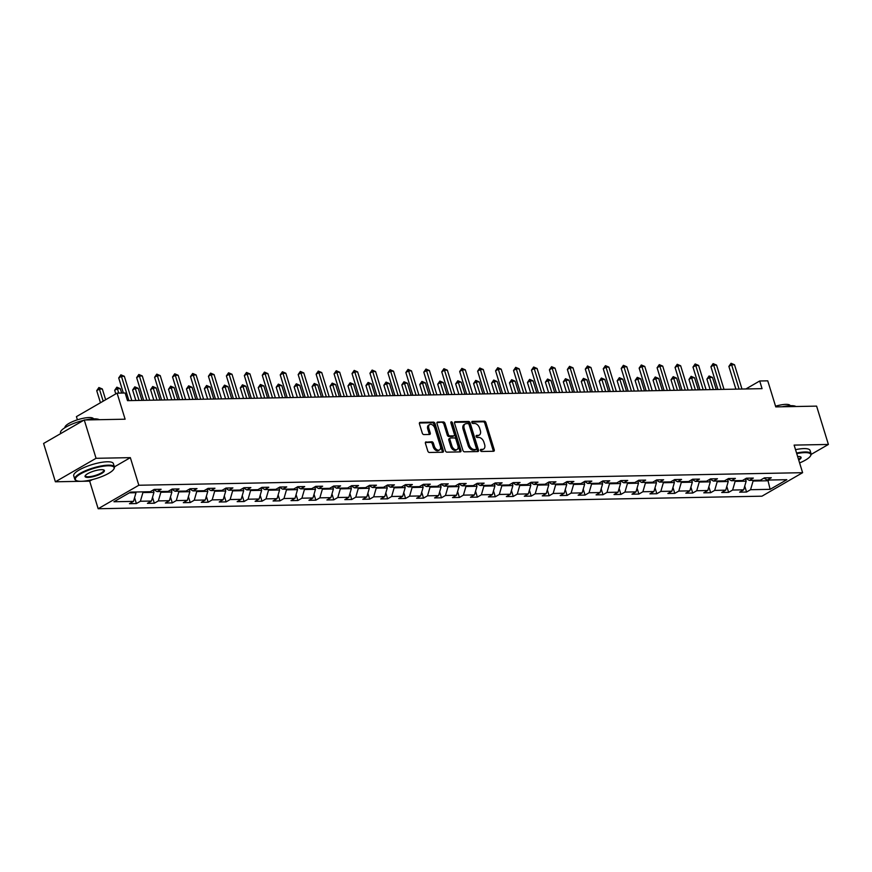 <?xml version="1.0" encoding="UTF-8"?>
<svg xmlns="http://www.w3.org/2000/svg" width="872" height="872" viewBox="0 0 872 872"><rect width="100%" height="100%" fill="white"/><g stroke="black" fill="none" stroke-linecap="round" stroke-linejoin="round"><path stroke-width="1.31" d="M480.461 450.453A1.145 0.73 60 0 0 481.573 451.489L493.574 451.271A1.624 1.046 60 0 0 493.923 451.173A1.624 1.046 60 0 0 494.239 449.745L485.9 422.658A1.624 1.046 60 0 0 484.309 421.176L472.319 421.394A1.145 0.73 60 0 0 472.962 423.509L474.521 423.476A5.21 3.357 60 0 1 479.611 428.228L480.309 430.485A5.21 3.357 60 0 1 479.295 435.063A5.21 3.357 60 0 1 478.172 435.368L476.624 435.39A1.145 0.73 60 0 0 477.267 437.504L478.826 437.472A5.21 3.357 60 0 1 483.916 442.213L484.614 444.469A5.21 3.357 60 0 1 483.6 449.058A5.21 3.357 60 0 1 482.478 449.353L480.93 449.385A1.145 0.73 60 0 0 480.461 450.453M426.114 441.875A1.624 1.046 60 0 0 425.765 441.962A1.624 1.046 60 0 0 425.449 443.401L427.781 450.998A1.624 1.046 60 0 0 429.373 452.481L442.704 452.23A1.624 1.046 60 0 0 443.052 452.132A1.624 1.046 60 0 0 443.368 450.704L435.03 423.618A1.624 1.046 60 0 0 433.439 422.135L420.119 422.386A1.624 1.046 60 0 0 419.77 422.484A1.624 1.046 60 0 0 419.454 423.912L422.277 433.09A1.624 1.046 60 0 0 423.868 434.572L429.569 434.463A1.624 1.046 60 0 0 429.918 434.376A1.624 1.046 60 0 0 430.234 432.937L428.839 428.392A4.36 2.801 60 0 1 429.678 424.555A4.36 2.801 60 0 1 434.877 428.272L440.36 446.104A4.36 2.801 60 0 1 439.521 449.93A4.36 2.801 60 0 1 434.321 446.224L433.406 443.249A1.624 1.046 60 0 0 431.814 441.766L425.503 442.224M811.145 454.41L828.4 444.448L816.606 406.123L775.775 406.897L767.752 380.835L759.697 380.988L762.063 388.65L127.497 400.651L125.143 392.989L117.088 393.141L76.42 416.631L77.401 419.824M114.385 466.869L130.342 457.647L96.062 458.301L84.268 419.977L125.11 419.203L117.088 393.141M130.342 457.647L138.833 485.246L802.611 472.689L761.943 496.19L98.165 508.736L138.833 485.246M828.4 444.448L794.12 445.102L802.611 472.689M462.901 450.334A1.624 1.046 60 0 0 464.493 451.816L477.823 451.565A1.624 1.046 60 0 0 478.172 451.467A1.624 1.046 60 0 0 478.488 450.039L470.15 422.953A1.624 1.046 60 0 0 468.558 421.47L455.238 421.721A1.624 1.046 60 0 0 454.89 421.819A1.624 1.046 60 0 0 454.574 423.247L462.901 450.334M460.263 451.892L446.933 452.154A1.624 1.046 60 0 1 445.341 450.661L437.014 423.585A1.624 1.046 60 0 1 437.33 422.146A1.624 1.046 60 0 1 437.679 422.059L443.379 421.95A1.624 1.046 60 0 1 444.971 423.432L448.35 434.409A1.624 1.046 60 0 0 449.941 435.902L453.723 435.826A1.624 1.046 60 0 0 454.083 435.728A1.624 1.046 60 0 0 454.388 434.3L450.879 422.865A1.145 0.73 60 0 1 452.459 422.833L460.928 450.366A1.624 1.046 60 0 1 460.612 451.805A1.624 1.046 60 0 1 460.263 451.892M96.062 458.301L55.394 481.791L43.6 443.467L84.268 419.977M136.381 503.558L140.392 501.247L151.445 501.04L147.433 503.351L154.333 503.22L158.344 500.91L169.386 500.702L165.375 503.013L172.275 502.882L176.286 500.572L187.338 500.354L183.316 502.675L190.227 502.545L194.238 500.223L205.28 500.016L201.269 502.337L208.168 502.207L212.179 499.885L223.221 499.678L219.21 502L226.12 501.869L230.132 499.547L241.173 499.34L237.162 501.662L244.062 501.531L248.073 499.209L259.115 499.002L255.104 501.324L262.003 501.193L266.025 498.871L277.067 498.664L273.056 500.975L279.956 500.844L283.967 498.533L295.008 498.326L290.997 500.637L297.897 500.506L301.908 498.195L312.961 497.977L308.95 500.299L315.849 500.168L319.861 497.847L330.902 497.64L326.891 499.961L333.791 499.83L337.802 497.509L348.844 497.302L344.832 499.623L351.743 499.493L355.754 497.171L366.796 496.964L362.785 499.285L369.684 499.155L373.696 496.833L384.737 496.626L380.726 498.948L387.637 498.817L391.648 496.495L402.69 496.288L398.678 498.599L405.578 498.468L409.589 496.157L420.631 495.95L416.62 498.261L423.52 498.13L427.531 495.819L438.583 495.612L434.572 497.923L441.472 497.792L445.483 495.481L456.525 495.263L452.514 497.585L459.413 497.454L463.424 495.133L474.477 494.925L470.466 497.247L477.365 497.116L481.377 494.795L492.418 494.588L488.407 496.909L495.307 496.778L499.318 494.457L510.36 494.25L506.349 496.571L513.259 496.441L517.27 494.119L528.312 493.912L524.301 496.223L531.201 496.103L535.212 493.781L546.254 493.574L542.242 495.885L549.153 495.754L553.164 493.443L564.206 493.236L560.195 495.547L567.094 495.416L571.106 493.105L582.147 492.887L578.136 495.209L585.036 495.078L589.047 492.756L600.1 492.549L596.088 494.871L602.988 494.74L606.999 492.418L618.041 492.211L614.03 494.533L620.929 494.402L624.941 492.081L635.993 491.873L631.971 494.195L638.882 494.064L642.893 491.743L653.935 491.536L649.923 493.857L656.823 493.726L660.834 491.405L671.876 491.198L667.865 493.508L674.775 493.378L678.787 491.067L689.828 490.86L685.817 493.171L692.717 493.04L696.728 490.729L707.77 490.511L703.759 492.833L710.658 492.702L714.68 490.391L725.722 490.173L721.711 492.495L728.611 492.364L732.622 490.042L743.663 489.835L739.652 492.157L746.552 492.026L750.563 489.704L770.129 489.334L786.827 479.687L767.273 480.058L771.284 477.736L764.384 477.867L760.373 480.189L749.331 480.396L753.343 478.074L746.432 478.205L742.421 480.527L731.379 480.734L735.39 478.412L728.491 478.543L724.479 480.864L713.438 481.072L717.449 478.75L710.549 478.881L706.538 481.202L695.485 481.409L699.497 479.099L692.597 479.229L688.586 481.54L677.544 481.747L681.555 479.437L674.656 479.567L670.644 481.878L659.592 482.085L663.614 479.774L656.703 479.905L652.692 482.216L641.65 482.434L645.662 480.112L638.762 480.243L634.751 482.565L623.709 482.772L627.72 480.45L620.809 480.581L616.798 482.903L605.757 483.11L609.768 480.788L602.868 480.919L598.857 483.241L587.815 483.448L591.826 481.126L584.927 481.257L580.905 483.579L569.863 483.786L573.874 481.475L566.974 481.595L562.963 483.916L551.922 484.124L555.933 481.813L549.033 481.944L545.022 484.254L533.969 484.461L537.98 482.151L531.081 482.281L527.07 484.592L516.028 484.81L520.039 482.488L513.139 482.619L509.128 484.941L498.086 485.148L502.098 482.826L495.187 482.957L491.176 485.279L480.134 485.486L484.145 483.164L477.246 483.295L473.234 485.617L462.193 485.824L466.204 483.502L459.293 483.633L455.282 485.955L444.24 486.162L448.252 483.84L441.352 483.971L437.341 486.293L426.299 486.5L430.31 484.189L423.411 484.32L419.399 486.631L408.347 486.838L412.358 484.527L405.458 484.658L401.447 486.968L390.405 487.186L394.417 484.865L387.517 484.996L383.506 487.317L372.453 487.524L376.464 485.203L369.565 485.333L365.553 487.655L354.512 487.862L358.523 485.541L351.623 485.671L347.612 487.993L336.57 488.2L340.581 485.878L333.671 486.009L329.66 488.331L318.618 488.538L322.629 486.216L315.729 486.347L311.718 488.669L300.677 488.876L304.688 486.565L297.777 486.696L293.766 489.007L282.724 489.214L286.735 486.903L279.836 487.034L275.825 489.345L264.783 489.552L268.794 487.241L261.894 487.372L257.883 489.683L246.831 489.901L250.842 487.579L243.942 487.71L239.931 490.031L228.889 490.238L232.9 487.917L226.001 488.048L221.989 490.369L210.937 490.576L214.959 488.255L208.048 488.385L204.037 490.707L192.995 490.914L197.007 488.593L190.107 488.723L186.096 491.045L175.054 491.252L179.065 488.941L172.155 489.061L168.143 491.383L157.102 491.59L161.113 489.279L154.213 489.41L150.202 491.721L130.647 492.091L113.938 501.749L133.492 501.378L129.481 503.689L136.381 503.558L134.571 497.661M153.221 489.977L153.952 492.364L142.91 492.571L142.692 491.863M142.91 492.571L140.392 501.247M153.952 492.364L151.445 501.04M157.102 491.59L153.745 489.672M171.163 489.639L171.893 492.026L160.851 492.233L160.633 491.525M160.851 492.233L158.344 500.91M171.893 492.026L169.386 500.702M175.054 491.252L171.697 489.334M189.115 489.301L189.845 491.688L178.804 491.895L178.586 491.187M178.804 491.895L176.286 500.572M189.845 491.688L187.338 500.354M192.995 490.914L189.638 488.996M207.056 488.963L207.787 491.35L196.745 491.557L196.527 490.849M196.745 491.557L194.238 500.223M207.787 491.35L205.28 500.016M210.937 490.576L207.59 488.658M224.998 488.625L225.739 491.012L214.686 491.219L214.479 490.511M214.686 491.219L212.179 499.885M225.739 491.012L223.221 499.678M228.889 490.238L225.532 488.32M242.95 488.287L243.68 490.663L232.639 490.882L232.421 490.173M232.639 490.882L230.132 499.547M243.68 490.663L241.173 499.34M246.831 489.901L243.473 487.982M260.892 487.949L261.633 490.326L250.58 490.533L250.362 489.824M250.58 490.533L248.073 499.209M261.633 490.326L259.115 499.002M264.783 489.552L261.426 487.633M278.844 487.601L279.574 489.988L268.532 490.195L268.314 489.486M268.532 490.195L266.025 498.871M279.574 489.988L277.067 498.664M282.724 489.214L279.367 487.295M296.785 487.263L297.516 489.65L286.474 489.857L286.256 489.148M286.474 489.857L283.967 498.533M297.516 489.65L295.008 498.326M300.677 488.876L297.319 486.958M314.738 486.925L315.468 489.312L304.426 489.519L304.208 488.811M304.426 489.519L301.908 498.195M315.468 489.312L312.961 497.977M318.618 488.538L315.261 486.62M332.679 486.587L333.409 488.974L322.368 489.181L322.15 488.473M322.368 489.181L319.861 497.847M333.409 488.974L330.902 497.64M336.57 488.2L333.213 486.282M350.62 486.249L351.362 488.636L340.32 488.843L340.102 488.135M340.32 488.843L337.802 497.509M351.362 488.636L348.844 497.302M354.512 487.862L351.154 485.944M368.573 485.911L369.303 488.287L358.261 488.505L358.043 487.797M358.261 488.505L355.754 497.171M369.303 488.287L366.796 496.964M372.453 487.524L369.107 485.606M386.514 485.573L387.255 487.949L376.203 488.157L375.985 487.459M376.203 488.157L373.696 496.833M387.255 487.949L384.737 496.626M390.405 487.186L387.048 485.268M404.466 485.224L405.197 487.612L394.155 487.819L393.937 487.11M394.155 487.819L391.648 496.495M405.197 487.612L402.69 496.288M408.347 486.838L404.99 484.919M422.408 484.887L423.149 487.274L412.096 487.481L411.878 486.772M412.096 487.481L409.589 496.157M423.149 487.274L420.631 495.95M426.299 486.5L422.942 484.581M440.36 484.549L441.09 486.936L430.049 487.143L429.831 486.434M430.049 487.143L427.531 495.819M441.09 486.936L438.583 495.612M444.24 486.162L440.883 484.243M458.301 484.211L459.032 486.598L447.99 486.805L447.772 486.096M447.99 486.805L445.483 495.481M459.032 486.598L456.525 495.263M462.193 485.824L458.836 483.906M476.254 483.873L476.984 486.26L465.942 486.467L465.724 485.759M465.942 486.467L463.424 495.133M476.984 486.26L474.477 494.925M480.134 485.486L476.777 483.568M494.195 483.535L494.925 485.911L483.884 486.129L483.666 485.421M483.884 486.129L481.377 494.795M494.925 485.911L492.418 494.588M498.086 485.148L494.729 483.23M512.137 483.197L512.878 485.573L501.836 485.791L501.618 485.083M501.836 485.791L499.318 494.457M512.878 485.573L510.36 494.25M516.028 484.81L512.671 482.892M530.089 482.859L530.819 485.235L519.777 485.442L519.559 484.734M519.777 485.442L517.27 494.119M530.819 485.235L528.312 493.912M533.969 484.461L530.623 482.543M548.03 482.51L548.771 484.897L537.719 485.105L537.501 484.396M537.719 485.105L535.212 493.781M548.771 484.897L546.254 493.574M551.922 484.124L548.564 482.205M565.983 482.172L566.713 484.56L555.671 484.767L555.453 484.058M555.671 484.767L553.164 493.443M566.713 484.56L564.206 493.236M569.863 483.786L566.506 481.867M583.924 481.835L584.654 484.222L573.613 484.429L573.394 483.72M573.613 484.429L571.106 493.105M584.654 484.222L582.147 492.887M587.815 483.448L584.458 481.529M601.876 481.497L602.607 483.884L591.565 484.091L591.347 483.382M591.565 484.091L589.047 492.756M602.607 483.884L600.1 492.549M605.757 483.11L602.399 481.191M619.818 481.159L620.548 483.546L609.506 483.753L609.288 483.044M609.506 483.753L606.999 492.418M620.548 483.546L618.041 492.211M623.709 482.772L620.352 480.853M637.77 480.821L638.5 483.197L627.459 483.415L627.241 482.707M627.459 483.415L624.941 492.081M638.5 483.197L635.993 491.873M641.65 482.434L638.293 480.516M655.711 480.483L656.442 482.859L645.4 483.066L645.182 482.369M645.4 483.066L642.893 491.743M656.442 482.859L653.935 491.536M659.592 482.085L656.245 480.167M673.653 480.134L674.394 482.521L663.341 482.728L663.134 482.02M663.341 482.728L660.834 491.405M674.394 482.521L671.876 491.198M677.544 481.747L674.187 479.829M691.605 479.796L692.335 482.183L681.294 482.39L681.076 481.682M681.294 482.39L678.787 491.067M692.335 482.183L689.828 490.86M695.485 481.409L692.128 479.491M709.546 479.458L710.288 481.845L699.235 482.053L699.017 481.344M699.235 482.053L696.728 490.729M710.288 481.845L707.77 490.511M713.438 481.072L710.081 479.153M727.499 479.12L728.229 481.508L717.187 481.715L716.969 481.006M717.187 481.715L714.68 490.391M728.229 481.508L725.722 490.173M731.379 480.734L728.022 478.815M745.44 478.783L746.17 481.17L735.129 481.377L734.911 480.668M735.129 481.377L732.622 490.042M746.17 481.17L743.663 489.835M749.331 480.396L745.974 478.477M767.818 480.047L768.036 480.755L753.081 481.039L752.863 480.33M753.081 481.039L750.563 489.704M769.311 480.014L768.036 480.755L770.129 489.334M767.273 480.058L763.916 478.139M55.394 481.791L89.674 481.148L98.165 508.736M759.697 380.988L745.909 388.956M129.372 492.833L135.999 492.702L135.792 491.993M135.999 492.702L133.492 501.378M744.743 486.118L746.552 492.026M726.79 486.467L728.611 492.364M708.849 486.805L710.658 492.702M690.897 487.143L692.717 493.04M672.955 487.481L674.775 493.378M655.014 487.819L656.823 493.726M637.061 488.157L638.882 494.064M619.12 488.494L620.929 494.402M601.168 488.843L602.988 494.74M583.226 489.181L585.036 495.078M565.274 489.519L567.094 495.416M547.333 489.857L549.153 495.754M529.391 490.195L531.201 496.103M511.439 490.533L513.259 496.441M493.498 490.871L495.307 496.778M475.545 491.209L477.365 497.116M457.604 491.557L459.413 497.454M439.652 491.895L441.472 497.792M421.71 492.233L423.52 498.13M403.758 492.571L405.578 498.468M385.816 492.909L387.637 498.817M367.875 493.247L369.684 499.155M349.923 493.585L351.743 499.493M331.981 493.934L333.791 499.83M314.029 494.271L315.849 500.168M296.088 494.609L297.897 500.506M278.135 494.947L279.956 500.844M260.194 495.285L262.003 501.193M242.242 495.623L244.062 501.531M224.3 495.961L226.12 501.869M206.359 496.31L208.168 502.207M188.406 496.648L190.227 502.545M170.465 496.986L172.275 502.882M152.513 497.323L154.333 503.22M89.674 481.148L92.345 479.6M480.396 450.007L481.377 449.996A5.21 3.357 60 0 0 482.51 449.69L483.6 449.058M479.295 435.063L478.205 435.695A5.21 3.357 60 0 1 477.071 436L476.09 436.022M493.192 451.271A1.624 1.046 60 0 0 493.138 450.377L484.81 423.291A1.624 1.046 60 0 0 483.219 421.808L471.785 422.026M477.442 451.576A1.624 1.046 60 0 0 477.387 450.671L469.049 423.585A1.624 1.046 60 0 0 467.457 422.103L454.519 422.353M475.927 449.483A1.145 0.73 60 0 0 476.395 448.415L469.082 424.642A1.145 0.73 60 0 0 467.97 423.596L466.335 423.629A5.21 3.357 60 0 0 465.201 423.934A5.21 3.357 60 0 0 464.198 428.512L469.201 444.764A5.21 3.357 60 0 0 474.292 449.516L475.927 449.483L474.826 450.115A1.145 0.73 60 0 0 475.262 449.865M465.201 423.934L464.1 424.566A5.21 3.357 60 0 0 463.097 429.155L464.198 428.512M474.826 450.115L473.191 450.148A5.21 3.357 60 0 1 468.101 445.396L463.097 429.155M436.959 422.68L443.379 421.95M453.233 436.109A1.624 1.046 60 0 1 452.982 436.371A1.624 1.046 60 0 1 452.623 436.458L448.84 436.534A1.624 1.046 60 0 1 447.249 435.052L443.87 424.065A1.624 1.046 60 0 0 442.278 422.582M459.882 451.903A1.624 1.046 60 0 0 459.827 451.009L451.358 423.465A1.145 0.73 60 0 0 450.824 422.669M451.86 445.81A4.36 2.801 60 0 0 457.059 449.527A4.36 2.801 60 0 0 457.898 445.701L455.969 439.412A1.624 1.046 60 0 0 454.377 437.929L450.595 438.006A1.624 1.046 60 0 0 450.235 438.104A1.624 1.046 60 0 0 449.93 439.532L451.86 445.81L450.759 446.442A4.36 2.801 60 0 0 455.958 450.159L457.059 449.527M449.494 438.638A1.624 1.046 60 0 0 449.145 438.736A1.624 1.046 60 0 0 448.829 440.164L449.93 439.532M450.759 446.442L448.829 440.164M439.521 449.93L438.42 450.573A4.36 2.801 60 0 1 433.221 446.856L432.305 443.881A1.624 1.046 60 0 0 430.714 442.398L425.394 442.496M429.678 424.555L428.577 425.198A4.36 2.801 60 0 0 427.738 429.024L428.839 428.392M429.188 434.474A1.624 1.046 60 0 0 429.133 433.58L427.738 429.024M442.322 452.241A1.624 1.046 60 0 0 442.268 451.336L433.94 424.25A1.624 1.046 60 0 0 432.349 422.767L419.399 423.018M716.228 389.522L712.522 377.456L709.644 377.511L706.898 379.102L710.135 389.631M706.898 379.102L709.067 375.985L713.351 389.577M709.067 375.985L712.522 377.456M739.096 389.086L731.63 364.812L734.507 364.758L741.974 389.032M735.881 389.152L728.883 366.404L731.63 364.812L731.052 363.286L734.507 364.758M728.883 366.404L731.052 363.286M799.602 462.934A20.241 5.199 162.9 0 0 810.48 455.947A20.241 5.199 162.9 0 0 804.823 452.623A20.241 5.199 162.9 0 0 796.746 453.636M796.561 453.048A20.743 5.319 -17.1 0 1 805.009 451.969A20.743 5.319 -17.1 0 1 811.102 453.811A20.743 5.319 -17.1 0 1 810.807 455.38L810.48 455.947M797.629 456.514A10.126 2.594 -17.1 0 1 798.12 456.492A10.126 2.594 -17.1 0 1 800.54 456.841A10.126 2.594 -17.1 0 1 798.719 460.067M782.195 406.777A20.743 5.319 -17.1 0 1 790.773 405.676A20.743 5.319 -17.1 0 1 795.983 406.516M775.557 406.199A14.933 3.837 -17.1 0 1 785.836 404.368A14.933 3.837 -17.1 0 1 790.217 405.687M795.526 449.669A20.743 5.319 -17.1 0 1 803.973 448.6A20.743 5.319 -17.1 0 1 810.066 450.432L811.102 453.811M798.523 459.424A9.625 2.474 162.9 0 0 800.474 457.081A9.625 2.474 162.9 0 0 800.202 456.71M81.325 481.29A20.241 5.199 162.9 0 0 100.64 477.017A20.241 5.199 162.9 0 0 113.796 469.125A20.241 5.199 162.9 0 0 108.139 465.79A20.241 5.199 162.9 0 0 84.137 472.035A20.241 5.199 162.9 0 0 76.485 480.603A20.241 5.199 162.9 0 0 81.325 481.29M76.485 480.603L75.897 480.309A20.743 5.319 -17.1 0 1 74.763 479.186A20.743 5.319 -17.1 0 1 86.056 470.499A20.743 5.319 -17.1 0 1 108.335 465.147A20.743 5.319 -17.1 0 1 114.417 466.978A20.743 5.319 -17.1 0 1 114.123 468.547L113.796 469.125M88.028 477.42A10.126 2.594 -17.1 0 1 85.205 475.752A10.126 2.594 -17.1 0 1 91.778 471.807A10.126 2.594 -17.1 0 1 101.435 469.67A10.126 2.594 -17.1 0 1 103.855 470.008A10.126 2.594 -17.1 0 1 100.04 474.292A10.126 2.594 -17.1 0 1 88.028 477.42M85.412 475.458A9.625 2.474 162.9 0 0 85.391 475.916A9.625 2.474 162.9 0 0 88.214 476.766A9.625 2.474 162.9 0 0 98.547 474.281A9.625 2.474 162.9 0 0 103.79 470.248A9.625 2.474 162.9 0 0 103.528 469.877M85.511 419.944A20.743 5.319 -17.1 0 1 94.089 418.843A20.743 5.319 -17.1 0 1 99.299 419.683M64.986 427.64A14.933 3.837 -17.1 0 1 73.128 421.394A14.933 3.837 -17.1 0 1 89.162 417.546A14.933 3.837 -17.1 0 1 93.544 418.865M74.763 479.186L73.728 475.807A20.743 5.319 -17.1 0 1 85.02 467.13A20.743 5.319 -17.1 0 1 107.289 461.768A20.743 5.319 -17.1 0 1 113.382 463.61L114.417 466.978M60.735 433.569L60.528 432.883A20.743 5.319 -17.1 0 1 83.538 420.391M698.287 389.86L694.581 377.805L691.703 377.859L688.956 379.44L692.194 389.969M688.956 379.44L691.125 376.323L695.409 389.915M691.125 376.323L694.581 377.805M680.334 390.198L676.628 378.143L673.751 378.197L671.004 379.778L674.241 390.307M671.004 379.778L673.184 376.66L677.468 390.253M673.184 376.66L676.628 378.143M721.144 389.424L713.678 365.15L716.555 365.096L724.022 389.37M717.928 389.49L710.931 366.741L713.678 365.15L713.111 363.624L716.555 365.096M710.931 366.741L713.111 363.624M703.203 389.762L695.736 365.499L698.614 365.444L706.08 389.708M699.987 389.828L692.989 367.079L695.736 365.499L695.158 363.962L698.614 365.444M692.989 367.079L695.158 363.962M662.393 390.536L658.687 378.481L655.809 378.535L653.063 380.127L656.3 390.656M653.063 380.127L655.232 376.998L659.515 390.591M655.232 376.998L658.687 378.481M644.452 390.874L640.735 378.819L637.857 378.873L635.11 380.465L638.359 390.994M635.11 380.465L637.29 377.336L641.574 390.928M637.29 377.336L640.735 378.819M626.499 391.212L622.793 379.157L619.916 379.211L617.169 380.802L620.406 391.332M617.169 380.802L619.338 377.685L623.622 391.266M619.338 377.685L622.793 379.157M685.261 390.1L677.795 365.837L680.661 365.782L688.128 390.046M682.035 390.166L675.048 367.417L677.795 365.837L677.217 364.3L680.661 365.782M675.048 367.417L677.217 364.3M667.309 390.438L659.842 366.175L662.72 366.12L670.187 390.384M664.093 390.503L657.096 367.755L659.842 366.175L659.265 364.638L662.72 366.12M657.096 367.755L659.265 364.638M649.368 390.787L641.901 366.513L644.779 366.458L652.245 390.732M646.152 390.841L639.154 368.104L641.901 366.513L641.323 364.976L644.779 366.458M639.154 368.104L641.323 364.976M631.415 391.125L623.949 366.85L626.826 366.796L634.293 391.07M628.2 391.179L621.202 368.442L623.949 366.85L623.382 365.313L626.826 366.796M621.202 368.442L623.382 365.313M613.474 391.463L606.007 367.188L608.885 367.134L616.351 391.408M610.258 391.517L603.261 368.78L606.007 367.188L605.43 365.662L608.885 367.134M603.261 368.78L605.43 365.662M595.522 391.8L588.055 367.526L590.933 367.472L598.399 391.746M592.306 391.866L585.308 369.118L588.055 367.526L587.488 366L590.933 367.472M585.308 369.118L587.488 366M577.58 392.138L570.114 367.864L572.991 367.821L580.458 392.084M574.365 392.204L567.367 369.456L570.114 367.864L569.536 366.338L572.991 367.821M567.367 369.456L569.536 366.338M559.639 392.476L552.172 368.213L555.039 368.158L562.505 392.422M556.412 392.542L549.415 369.793L552.172 368.213L551.595 366.676L555.039 368.158M549.415 369.793L551.595 366.676M541.686 392.814L534.22 368.551L537.098 368.496L544.564 392.76M538.471 392.88L531.473 370.131L534.22 368.551L533.642 367.014L537.098 368.496M531.473 370.131L533.642 367.014M523.745 393.163L516.279 368.889L519.145 368.834L526.623 393.108M520.519 393.218L513.532 370.48L516.279 368.889L515.701 367.352L519.145 368.834M513.532 370.48L515.701 367.352M505.793 393.501L498.326 369.227L501.204 369.172L508.67 393.446M502.577 393.555L495.579 370.818L498.326 369.227L497.749 367.69L501.204 369.172M495.579 370.818L497.749 367.69M487.851 393.839L480.385 369.565L483.262 369.51L490.729 393.784M484.636 393.893L477.638 371.156L480.385 369.565L479.807 368.038L483.262 369.51M477.638 371.156L479.807 368.038M469.899 394.177L462.433 369.902L465.31 369.848L472.777 394.122M466.684 394.242L459.686 371.494L462.433 369.902L461.866 368.376L465.31 369.848M459.686 371.494L461.866 368.376M451.958 394.515L444.491 370.24L447.369 370.186L454.835 394.46M448.742 394.58L441.744 371.832L444.491 370.24L443.913 368.714L447.369 370.186M441.744 371.832L443.913 368.714M434.005 394.853L426.539 370.589L429.416 370.535L436.883 394.798M430.79 394.918L423.792 372.17L426.539 370.589L425.972 369.052L429.416 370.535M423.792 372.17L425.972 369.052M416.064 395.19L408.597 370.927L411.475 370.873L418.942 395.136M412.848 395.256L405.851 372.508L408.597 370.927L408.02 369.39L411.475 370.873M405.851 372.508L408.02 369.39M398.123 395.528L390.656 371.265L393.523 371.21L400.989 395.485M394.896 395.594L387.898 372.845L390.656 371.265L390.078 369.728L393.523 371.21M387.898 372.845L390.078 369.728M380.17 395.877L372.704 371.603L375.581 371.548L383.048 395.823M376.955 395.932L369.957 373.194L372.704 371.603L372.126 370.066L375.581 371.548M369.957 373.194L372.126 370.066M362.229 396.215L354.762 371.941L357.64 371.886L365.106 396.161M359.013 396.27L352.016 373.532L354.762 371.941L354.185 370.404L357.64 371.886M352.016 373.532L354.185 370.404M608.558 391.55L604.841 379.494L601.974 379.549L599.217 381.14L602.465 391.67M599.217 381.14L601.397 378.023L605.68 391.604M601.397 378.023L604.841 379.494M590.606 391.899L586.9 379.832L584.022 379.887L581.275 381.478L584.513 392.008M581.275 381.478L583.444 378.361L587.728 391.953M583.444 378.361L586.9 379.832M572.664 392.237L568.958 380.181L566.081 380.236L563.334 381.816L566.571 392.346M563.334 381.816L565.503 378.699L569.787 392.291M565.503 378.699L568.958 380.181M554.712 392.574L551.006 380.519L548.128 380.574L545.382 382.154L548.619 392.683M545.382 382.154L547.562 379.037L551.845 392.629M547.562 379.037L551.006 380.519M536.771 392.912L533.065 380.857L530.187 380.911L527.44 382.492L530.677 393.032M527.44 382.492L529.609 379.375L533.893 392.967M529.609 379.375L533.065 380.857M518.829 393.25L515.112 381.195L512.235 381.249L509.488 382.841L512.725 393.37M509.488 382.841L511.668 379.712L515.952 393.305M511.668 379.712L515.112 381.195M500.877 393.588L497.171 381.533L494.293 381.587L491.546 383.179L494.784 393.708M491.546 383.179L493.716 380.05L497.999 393.643M493.716 380.05L497.171 381.533M482.935 393.926L479.219 381.871L476.341 381.925L473.594 383.517L476.842 394.046M473.594 383.517L475.774 380.399L480.058 393.981M475.774 380.399L479.219 381.871M464.983 394.264L461.277 382.209L458.4 382.263L455.653 383.854L458.89 394.384M455.653 383.854L457.822 380.737L462.106 394.318M457.822 380.737L461.277 382.209M447.042 394.613L443.325 382.557L440.458 382.612L437.711 384.192L440.949 394.722M437.711 384.192L439.88 381.075L444.164 394.667M439.88 381.075L443.325 382.557M429.089 394.951L425.383 382.895L422.506 382.95L419.759 384.53L422.996 395.06M419.759 384.53L421.928 381.413L426.212 395.005M421.928 381.413L425.383 382.895M411.148 395.288L407.442 383.233L404.564 383.288L401.818 384.868L405.055 395.398M401.818 384.868L403.987 381.751L408.27 395.343M403.987 381.751L407.442 383.233M393.196 395.626L389.49 383.571L386.612 383.625L383.865 385.217L387.103 395.746M383.865 385.217L386.045 382.089L390.329 395.681M386.045 382.089L389.49 383.571M375.254 395.964L371.548 383.909L368.671 383.963L365.924 385.555L369.161 396.084M365.924 385.555L368.093 382.427L372.377 396.019M368.093 382.427L371.548 383.909M357.313 396.302L353.596 384.247L350.718 384.301L347.972 385.893L351.22 396.422M347.972 385.893L350.152 382.775L354.435 396.357M350.152 382.775L353.596 384.247M339.361 396.64L335.655 384.585L332.777 384.639L330.03 386.231L333.268 396.76M330.03 386.231L332.199 383.113L336.483 396.695M332.199 383.113L335.655 384.585M321.419 396.989L317.702 384.923L314.836 384.977L312.078 386.569L315.326 397.098M312.078 386.569L314.258 383.451L318.542 397.043M314.258 383.451L317.702 384.923M303.467 397.327L299.761 385.271L296.883 385.326L294.137 386.906L297.374 397.436M294.137 386.906L296.306 383.789L300.589 397.381M296.306 383.789L299.761 385.271M285.526 397.665L281.82 385.609L278.942 385.664L276.195 387.244L279.432 397.774M276.195 387.244L278.364 384.127L282.648 397.719M278.364 384.127L281.82 385.609M267.573 398.003L263.867 385.947L260.99 386.002L258.243 387.593L261.48 398.123M258.243 387.593L260.423 384.465L264.707 398.057M260.423 384.465L263.867 385.947M344.277 396.553L336.81 372.279L339.688 372.224L347.154 396.498M341.061 396.607L334.063 373.87L336.81 372.279L336.243 370.753L339.688 372.224M334.063 373.87L336.243 370.753M326.335 396.891L318.869 372.617L321.746 372.562L329.213 396.836M323.12 396.956L316.122 374.208L318.869 372.617L318.291 371.091L321.746 372.562M316.122 374.208L318.291 371.091M308.383 397.229L300.916 372.965L303.794 372.911L311.26 397.174M305.167 397.294L298.17 374.546L300.916 372.965L300.35 371.428L303.794 372.911M298.17 374.546L300.35 371.428M290.441 397.567L282.975 373.303L285.853 373.249L293.319 397.512M287.226 397.632L280.228 374.884L282.975 373.303L282.397 371.766L285.853 373.249M280.228 374.884L282.397 371.766M249.632 398.341L245.926 386.285L243.048 386.34L240.301 387.931L243.539 398.46M240.301 387.931L242.471 384.803L246.754 398.395M242.471 384.803L245.926 386.285M231.68 398.678L227.974 386.623L225.096 386.678L222.349 388.269L225.586 398.798M222.349 388.269L224.529 385.141L228.813 398.733M224.529 385.141L227.974 386.623M213.738 399.016L210.032 386.961L207.155 387.015L204.408 388.607L207.645 399.136M204.408 388.607L206.577 385.489L210.861 399.071M206.577 385.489L210.032 386.961M195.797 399.365L192.08 387.299L189.202 387.353L186.455 388.945L189.704 399.474M186.455 388.945L188.635 385.827L192.919 399.42M188.635 385.827L192.08 387.299M177.844 399.703L174.138 387.648L171.261 387.702L168.514 389.283L171.751 399.812M168.514 389.283L170.683 386.165L174.967 399.758M170.683 386.165L174.138 387.648M159.903 400.041L156.186 387.986L153.319 388.04L150.562 389.62L153.81 400.15M150.562 389.62L152.742 386.503L157.025 400.095M152.742 386.503L156.186 387.986M141.951 400.379L138.245 388.323L135.367 388.378L132.62 389.958L135.858 400.488M132.62 389.958L134.789 386.841L139.073 400.433M134.789 386.841L138.245 388.323M121.655 393.054L120.303 388.661L117.426 388.716L114.679 390.307L115.78 393.893M114.679 390.307L116.848 387.179L118.777 393.108M116.848 387.179L120.303 388.661M272.5 397.905L265.023 373.641L267.9 373.587L275.367 397.85M269.274 397.97L262.276 375.222L265.023 373.641L264.456 372.104L267.9 373.587M262.276 375.222L264.456 372.104M254.548 398.253L247.081 373.979L249.959 373.925L257.425 398.199M251.332 398.308L244.334 375.57L247.081 373.979L246.504 372.442L249.959 373.925M244.334 375.57L246.504 372.442M236.606 398.591L229.14 374.317L232.007 374.262L239.473 398.537M233.38 398.646L226.393 375.908L229.14 374.317L228.562 372.78L232.007 374.262M226.393 375.908L228.562 372.78M218.654 398.929L211.188 374.655L214.065 374.6L221.532 398.875M215.439 398.984L208.441 376.246L211.188 374.655L210.61 373.129L214.065 374.6M208.441 376.246L210.61 373.129M200.713 399.267L193.246 374.993L196.124 374.938L203.59 399.213M197.497 399.332L190.499 376.584L193.246 374.993L192.668 373.467L196.124 374.938M190.499 376.584L192.668 373.467M182.76 399.605L175.294 375.331L178.171 375.276L185.638 399.55M179.545 399.67L172.547 376.922L175.294 375.331L174.727 373.805L178.171 375.276M172.547 376.922L174.727 373.805M164.819 399.943L157.352 375.679L160.23 375.625L167.697 399.888M161.603 400.008L154.606 377.26L157.352 375.679L156.775 374.143L160.23 375.625M154.606 377.26L156.775 374.143M146.867 400.281L139.4 376.017L142.278 375.963L149.744 400.226M143.651 400.346L136.653 377.598L139.4 376.017L138.833 374.48L142.278 375.963M136.653 377.598L138.833 374.48M105.654 399.747L102.351 388.999L99.473 389.054L96.727 390.645L100.454 402.755M96.727 390.645L98.907 387.517L103.201 401.164M98.907 387.517L102.351 388.999M128.925 400.63L121.459 376.355L124.336 376.301L131.803 400.575M123.344 393.021L118.712 377.947L121.459 376.355L120.881 374.818L124.336 376.301M118.712 377.947L120.881 374.818M481.377 449.996L482.478 449.353M477.071 436L478.172 435.368M483.219 421.808L484.309 421.176M484.81 423.291L485.9 422.658M493.138 450.377L494.239 449.745M454.628 422.07L455.238 421.721M467.457 422.103L468.558 421.47M469.049 423.585L470.15 422.953M477.387 450.671L478.488 450.039M468.101 445.396L469.201 444.764M473.191 450.148L474.292 449.516M437.068 422.408L437.679 422.059M443.87 424.065L444.971 423.432M447.249 435.052L448.35 434.409M448.84 436.534L449.941 435.902M452.623 436.458L453.723 435.826M451.358 423.465L452.459 422.833M459.827 451.009L460.928 450.366M430.714 442.398L431.814 441.766M432.305 443.881L433.406 443.249M433.221 446.856L434.321 446.224M429.133 433.58L430.234 432.937M419.508 422.735L420.119 422.386M432.349 422.767L433.439 422.135M433.94 424.25L435.03 423.618M442.268 451.336L443.368 450.704M475.077 450.05L476.177 449.418M452.982 436.371L454.083 435.728M449.145 438.736L450.235 438.104"/></g></svg>
